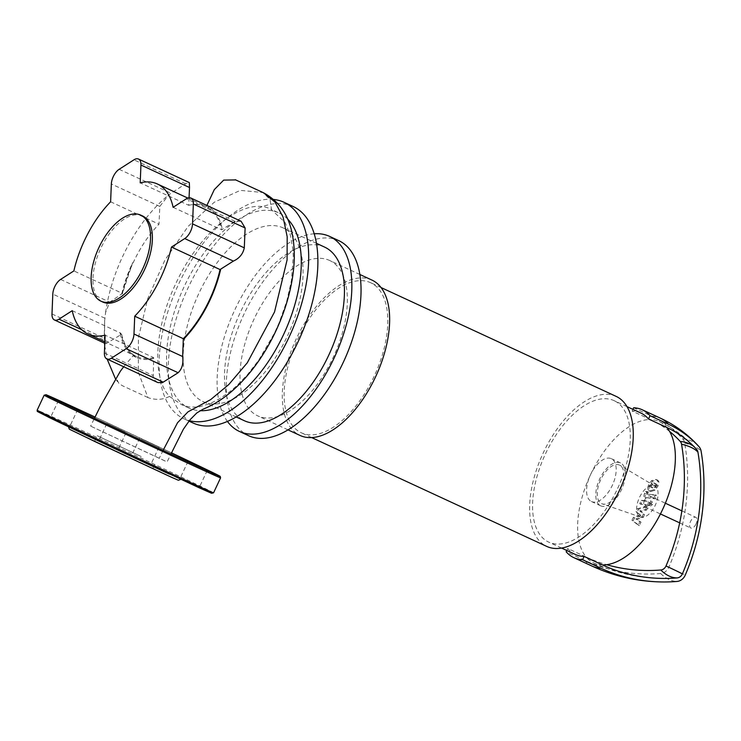 <?xml version="1.0" encoding="UTF-8"?>
<svg xmlns="http://www.w3.org/2000/svg" width="741" height="741" viewBox="0 0 741 741"><rect width="100%" height="100%" fill="white"/><g stroke="black" fill="none" stroke-linecap="round" stroke-linejoin="round"><path stroke-width="0.56" stroke-dasharray="3.71 2.78" d="M656.545 484.318L655.072 487.458L652.738 488.069L651.117 487.115L652.589 483.975L654.942 483.364L656.545 484.318L654.84 483.049L656.545 484.318M654.998 485.392L655.377 483.78L653.775 482.826L651.422 483.428L649.959 486.578L651.663 487.847L649.959 486.578L651.571 487.522L653.905 486.92L654.998 485.392L656.165 485.929M649.996 490.903L653.868 489.644L656.822 485.55L657.795 481.261L656.776 479.77L655.359 479.455L651.469 480.705L648.495 484.827L647.541 489.088L648.56 490.588L651.154 491.44L649.718 491.126L648.699 489.634L649.662 485.364L652.636 481.242L656.517 479.992L657.943 480.307L658.962 481.798L657.989 486.096L655.035 490.181L651.154 491.44M658.962 481.798L657.795 481.261M648.699 489.634L647.541 489.088M647.773 493.423L648.375 492.126L646.661 491.978L645.763 493.895C644.689 496.618 644.855 498.008 646.235 498.045L645.078 497.507L653.877 498.276L655.452 494.905L646.56 494.09L656.619 495.442L655.035 498.823L645.078 497.507C643.688 497.461 643.531 496.081 644.596 493.358L645.494 491.44L647.217 491.589L646.782 494.145L647.949 494.682L647.773 493.423L646.606 492.885M655.035 498.823L653.877 498.276M656.619 495.442L655.452 494.905M648.375 492.126L647.217 491.589M646.661 491.978L645.494 491.44M649.357 505.557L651.367 504.019L651.283 501.462L649.273 503.009L649.357 505.557L650.533 506.103L650.441 503.547L652.441 502L652.534 504.556L650.524 506.094M639.789 514.986L633.351 517.366L631.971 520.321L638.205 525.082L639.844 521.599L635.834 518.978L642.151 516.672L643.392 514.032L639.659 510.808L645.513 509.502L647.606 505.029C648.69 502.305 648.532 500.916 647.143 500.86L641.326 500.332L639.742 503.704L646.81 504.816L640.909 504.241L642.493 500.87L648.31 501.407C649.69 501.462 649.848 502.843 648.773 505.566L646.671 510.04L640.826 511.355L644.55 514.569L643.318 517.209L636.991 519.524L641.002 522.146L639.372 525.628L633.129 520.858L634.509 517.903L640.946 515.523L636 511.707L637.38 508.761L645.115 506.538L645.43 504.223L646.597 504.76L646.763 506.029L645.606 505.482M634.509 517.903L633.351 517.366M633.129 520.858L631.971 520.321M639.372 525.628L638.205 525.082M641.002 522.146L639.844 521.599M636.991 519.524L635.834 518.978M643.318 517.209L642.151 516.672M644.55 514.569L643.392 514.032M640.826 511.355L639.659 510.808M646.671 510.04L645.513 509.502M642.493 500.87L641.326 500.332M640.909 504.241L639.742 503.704M640.946 515.523L637.167 512.244L638.547 509.299L646.272 507.076L646.763 506.029M646.272 507.076L645.115 506.538M638.547 509.299L637.38 508.761M637.167 512.244L636 511.707M329.986 260.647A85.604 43.96 -65.2 0 0 329.643 260.489A85.604 43.96 -65.2 0 0 253.941 319.362A85.604 43.96 -65.2 0 0 257.359 415.682A85.604 43.96 -65.2 0 0 257.711 415.849A85.604 43.96 -65.2 0 0 333.413 356.977A85.604 43.96 -65.2 0 0 329.986 260.647M371.926 280.07A85.604 43.96 -65.2 0 0 296.233 338.943A85.604 43.96 -65.2 0 0 299.651 435.263M371.028 282.905A82.649 42.441 -65.2 0 0 370.695 282.747A82.649 42.441 -65.2 0 0 297.604 339.591A82.649 42.441 -65.2 0 0 300.911 432.596A82.649 42.441 -65.2 0 0 301.244 432.753A82.649 42.441 -65.2 0 0 374.335 375.909A82.649 42.441 -65.2 0 0 371.028 282.905M616.169 396.398A82.649 42.441 -65.2 0 0 543.079 453.242A82.649 42.441 -65.2 0 0 546.386 546.247M614.502 400.835A77.925 40.023 -65.2 0 0 614.178 400.686A77.925 40.023 -65.2 0 0 545.265 454.279A77.925 40.023 -65.2 0 0 548.386 541.967A77.925 40.023 -65.2 0 0 548.701 542.116A77.925 40.023 -65.2 0 0 617.614 488.523A77.925 40.023 -65.2 0 0 614.502 400.835M640.845 413.024A77.925 40.023 -65.2 0 0 632.11 411.06L650.496 419.573A77.925 40.023 -65.2 0 0 590.466 474.824A77.925 40.023 -65.2 0 0 586.112 557.019L567.726 548.497A77.925 40.023 -65.2 0 0 575.044 554.314M600.562 505.751A23.61 12.125 -65.2 0 0 600.655 505.797A23.61 12.125 -65.2 0 0 621.532 489.551A23.61 12.125 -65.2 0 0 620.587 462.977A23.61 12.125 -65.2 0 0 620.495 462.94A23.61 12.125 -65.2 0 0 599.617 479.177A23.61 12.125 -65.2 0 0 600.562 505.751M591.364 501.49A23.61 12.125 -65.2 0 0 591.457 501.537A23.61 12.125 -65.2 0 0 612.344 485.299A23.61 12.125 -65.2 0 0 611.399 458.725A23.61 12.125 -65.2 0 0 611.306 458.679A23.61 12.125 -65.2 0 0 590.466 474.824A23.61 12.125 -65.2 0 0 591.364 501.49M640.085 516.894A17.117 8.79 -65.2 0 0 640.585 517.098A17.117 8.79 -65.2 0 0 655.331 505.084A17.117 8.79 -65.2 0 0 654.951 486.068A17.117 8.79 -65.2 0 0 654.609 485.883A17.117 8.79 -65.2 0 0 639.437 497.563A17.117 8.79 -65.2 0 0 640.085 516.894M601.562 503.611A21.257 10.911 -65.2 0 0 602.174 503.861A21.257 10.911 -65.2 0 0 620.476 488.949A21.257 10.911 -65.2 0 0 620.013 465.348A21.257 10.911 -65.2 0 0 619.587 465.116A21.257 10.911 -65.2 0 0 600.747 479.612A21.257 10.911 -65.2 0 0 601.562 503.611M669.632 431.466A124.794 107.075 115.8 0 0 650.496 419.573A77.925 40.023 114.8 0 1 659.231 421.536A77.925 40.023 114.8 0 1 666.872 427.501M602.489 564.938A77.925 40.023 114.8 0 1 593.754 562.975A77.925 40.023 114.8 0 1 586.112 557.019A195.142 167.438 115.8 0 0 606.675 564.698M592.263 566.189A81.473 41.839 114.8 0 1 584.575 560.307A198.773 170.56 115.8 0 0 660.648 573.525A9.855 8.457 115.8 0 0 668.882 567.161A201.876 173.218 115.8 0 0 684.721 443.164A9.855 8.457 115.8 0 0 682.656 438.802A128.425 110.196 115.8 0 0 652.034 416.285L633.648 407.772M584.575 560.307L566.18 551.795M566.791 550.489L567.726 548.497M632.11 411.06L632.907 409.356M696.049 523.998A5.9 3.029 114.8 0 1 690.834 528.027A5.9 3.029 114.8 0 1 690.593 521.349A5.9 3.029 114.8 0 1 695.799 517.32A5.9 3.029 114.8 0 1 696.049 523.998M644.624 500.073A5.9 3.029 -65.2 0 0 644.874 506.751A5.9 3.029 -65.2 0 0 650.079 502.713A5.9 3.029 -65.2 0 0 649.829 496.035A5.9 3.029 -65.2 0 0 644.624 500.073M273.624 199.459A119.255 61.244 -65.2 0 0 174.385 293.806A119.255 61.244 -65.2 0 0 183.333 418.489A119.255 61.244 -65.2 0 0 183.814 418.721A119.255 61.244 -65.2 0 0 189.288 420.666M293.214 206.535A119.255 61.244 -65.2 0 0 187.751 288.555A119.255 61.244 -65.2 0 0 192.521 422.75A119.255 61.244 -65.2 0 0 193.003 422.972M202.543 401.363A95.635 49.119 -65.2 0 0 202.923 401.548A95.635 49.119 -65.2 0 0 287.499 335.775A95.635 49.119 -65.2 0 0 283.673 228.154A95.635 49.119 -65.2 0 0 283.294 227.969A95.635 49.119 -65.2 0 0 198.718 293.742A95.635 49.119 -65.2 0 0 202.543 401.363M324.66 247.124A95.635 49.119 -65.2 0 0 240.084 312.897A95.635 49.119 -65.2 0 0 243.909 420.517A95.635 49.119 -65.2 0 0 244.298 420.703M338.813 240.668A107.445 55.177 -65.2 0 0 243.798 314.564A107.445 55.177 -65.2 0 0 248.096 435.467A107.445 55.177 -65.2 0 0 248.531 435.671M169.485 396.407C163.298 399.668 156.462 400.196 148.969 397.963L147.941 397.537L138.335 372.325L138.4 337.831L147.681 298.818L164.9 260.091L188.075 226.459L214.306 202.191L240.343 190.372L262.944 192.521L270.076 199.496L271.465 209.49C245.428 195.281 200.265 230.692 176.21 282.756C154.573 327.346 151.516 377.512 169.485 396.407L181.582 404.669L188.807 406.911L198.292 407.161L210.342 403.437L219.994 398.538L229.988 391.554L236.555 385.931L247.438 374.705L258.665 360.246L274.476 333.107L279.088 322.872L286.637 301.606L291.454 280.524L293.269 256.034L292.927 249.689L290.361 235.101L285.072 222.476L271.03 209.277L279.061 213A107.445 55.177 -65.2 0 0 183.842 287.323A107.445 55.177 -65.2 0 0 188.77 408.004A107.445 55.177 -65.2 0 0 199.931 410.681M287.591 219.021A107.445 55.177 -65.2 0 0 279.496 213.204A107.445 55.177 -65.2 0 0 279.061 213M314.249 233.786A107.445 55.177 -65.2 0 0 234.406 310.729A107.445 55.177 -65.2 0 0 227.394 421.388M157.713 382.495L155.341 380.8L153.211 376.836L153.72 357.653L105.139 335.164M72.229 310.683L120.82 333.181L120.162 333.598L121.644 334.284L105.972 343.667L104.787 342.731L104.24 338.174L104.657 320.649L105.583 312.554L109.733 302.161L122.45 293.417L73.868 270.919M110.613 201.793L159 224.199L159.806 206.424L168.957 194.67L185.639 183.759L189.307 182.573M189.057 197.764L188.751 205.313L140.206 182.832M164.808 460.828L92.912 427.196L167.068 461.958L170.967 454.02M92.912 427.196L90.652 426.066L94.505 418.211M173.107 207.304L221.698 229.803L235.008 221.337L241.121 221.281M153.683 358.542A83.659 42.959 114.8 0 1 136.205 357.449A83.659 42.959 114.8 0 1 136.112 357.403L133.454 355.374L123.691 366.749M147.941 397.537L122.228 385.635L118.819 383.31L116.809 379.114L117.235 376.539L120.19 371.463M121.802 293.844A83.659 42.959 114.8 0 1 132.583 262.777L122.219 294.029M121.644 334.284C123.914 343.741 127.85 350.771 133.454 355.374M136.112 357.403L136.112 357.403A83.659 42.959 114.8 0 1 120.162 333.598M122.45 293.417A82.649 42.441 114.8 0 1 133.047 263.009L132.583 262.777M153.72 357.653A82.649 42.441 114.8 0 1 136.529 356.495A82.649 42.441 114.8 0 1 120.82 333.181M133.047 263.009C140.077 247.716 148.728 234.786 159 224.199M188.751 205.313C195.328 203.738 201.181 204.192 206.322 206.646A82.649 42.441 114.8 0 1 221.698 229.803M187.806 198.079L206.322 206.646L206.739 205.739A83.659 42.959 114.8 0 1 222.356 229.386M142.392 215.89A47.405 24.342 -65.2 0 0 100.572 248.772A47.405 24.342 -65.2 0 0 102.564 301.92M138.724 461.902L94.718 441.052L138.724 461.902M141.235 456.558L97.219 435.708L141.235 456.558M95.922 438.57A62.577 0.472 25.1 0 0 68.181 426.029A62.577 0.472 25.1 0 0 96.914 439.932A62.577 0.472 25.1 0 0 153.785 466.561A62.577 0.472 25.1 0 0 181.517 479.112A62.577 0.472 25.1 0 0 153.155 465.376A62.577 0.472 25.1 0 0 95.922 438.57M178.377 480.251L69.321 429.169M100.072 441.599L117.967 449.935L100.072 441.599M194.522 485.429L179.989 478.538L194.522 485.429M149.636 463.542L131.731 455.196L149.636 463.542M141.096 438.765L158.991 447.11L141.096 438.765M55.186 419.712L69.719 426.594L55.186 419.712M654.942 483.364L653.775 482.826M652.589 483.975L651.422 483.428M651.487 485.522L650.329 484.985M652.738 488.069L651.571 487.522M655.072 487.458L653.905 486.92M655.035 490.181L653.868 489.644M657.989 486.096L656.822 485.55M656.517 479.992L655.359 479.455M652.636 481.242L651.469 480.705M649.662 485.364L648.495 484.827M645.763 493.895L644.596 493.358M650.441 503.547L649.273 503.009M652.534 504.556L651.367 504.019M648.773 505.566L647.606 505.029M652.034 416.285A81.473 41.839 114.8 0 1 660.722 418.322M682.656 438.802A81.473 39.579 137.6 0 1 698.328 445.915M696.623 449.379A77.925 37.856 -42.4 0 0 695.706 448.296A77.925 37.856 -42.4 0 0 694.224 446.842M684.721 443.164A81.473 26.732 170.3 0 1 701.097 451.093M668.882 567.161A81.473 2.167 -156.7 0 1 685.258 575.081M660.648 573.525A81.473 37.374 -94.6 0 0 677.024 581.453M104.407 352.975L153.044 375.492M51.99 313.98L104.24 338.174M108.936 342.314L81.742 329.717M60.614 279.422L109.733 302.161M104.898 318.222L52.806 294.103M119.153 169.3L170.791 193.216M159.806 206.424L111.345 183.99M185.639 183.759L133.945 159.824M163.113 450.371L159.176 458.392M235.008 221.337L186.362 198.81M171.532 452.862A96.228 0.722 25.1 0 0 95.08 417.044L171.532 452.862M220.577 477.852A97.414 0.732 25.1 0 0 208.212 471.647A97.414 0.732 25.1 0 0 87.327 414.738A97.414 0.732 25.1 0 0 44.154 395.203M213.565 492.821A97.414 0.732 25.1 0 0 201.2 486.615A97.414 0.732 25.1 0 0 80.315 429.706A97.414 0.732 25.1 0 0 37.143 410.181M169.346 474.092A96.228 0.722 25.1 0 0 199.783 487.254A96.228 0.722 25.1 0 0 80.361 431.04A96.228 0.722 25.1 0 0 49.925 417.878M656.776 479.77L657.943 480.307M648.56 490.588L649.718 491.126M651.274 501.462L652.432 502M359.904 274.494L329.643 260.489M381.078 287.554L370.695 282.747M627.016 406.624L614.178 400.686M591.457 501.537L600.655 505.797M654.951 486.068L620.013 465.348M640.585 517.098L602.174 503.861M611.306 458.679L620.495 462.94M659.231 421.536C673.161 428.029 685.323 436.949 695.706 448.296L696.873 449.676M593.754 562.975C616.54 573.432 640.548 578.582 665.779 578.425M561.539 548.053L548.701 542.116M311.628 437.56L301.244 432.753M287.971 429.863L257.711 415.849M644.874 506.751L660.435 513.958M679.673 522.859L690.834 528.027M649.829 496.035L665.362 503.222M681.859 510.864L695.799 517.32M188.946 421.101L183.814 418.721M236.12 416.914L202.923 401.548M188.77 408.004L181.517 404.642M316.49 243.335L283.294 227.969M104.805 343.278L105.435 343.574M104.657 320.649L104.5 343.139M104.713 345.408L107.13 359.079M115.346 378.586L118.106 382.513M105.583 312.554C108.223 294.196 113.706 275.958 122.015 257.831C134.269 231.47 149.923 210.416 168.957 194.67M136.529 356.495L104.861 341.833M152.989 468.358L155.49 463.005M68.45 426.751L68.181 426.029M125.979 432.827L117.967 449.935M207.248 470.452L199.227 487.559M139.753 438.088L131.731 455.196M58.483 400.473L50.471 417.572M77.731 409.486L69.719 426.594M158.991 447.11L150.979 464.218M188.001 461.439L179.989 478.538M106.732 423.815L98.72 440.923M180.795 479.381L181.517 479.112M94.718 441.052L97.219 435.708"/><path stroke-width="1.11" d="M299.651 435.263A85.604 43.96 -65.2 0 0 300.003 435.43A85.604 43.96 -65.2 0 0 375.706 376.558A85.604 43.96 -65.2 0 0 372.278 280.228A85.604 43.96 -65.2 0 0 371.926 280.07L359.904 274.494M546.386 546.247A82.649 42.441 -65.2 0 0 546.719 546.404A82.649 42.441 -65.2 0 0 619.809 489.56A82.649 42.441 -65.2 0 0 616.503 396.555A82.649 42.441 -65.2 0 0 616.169 396.398L381.078 287.554M632.907 409.356L633.648 407.772A81.473 41.839 114.8 0 1 642.336 409.81A81.473 41.839 114.8 0 1 650.024 415.692L648.486 418.98A77.925 40.023 -65.2 0 0 641.16 413.172A77.925 40.023 -65.2 0 0 640.845 413.024L627.016 406.624M575.044 554.314A77.925 40.023 -65.2 0 0 575.368 554.463A77.925 40.023 -65.2 0 0 584.103 556.426L602.489 564.938A77.925 40.023 -65.2 0 0 662.519 509.688A77.925 40.023 -65.2 0 0 666.872 427.501L648.486 418.98M584.103 556.426L582.556 559.714L600.951 568.227A198.773 170.56 115.8 0 0 662.046 581.954A198.773 170.56 115.8 0 0 677.024 581.453A9.855 8.457 115.8 0 0 685.258 575.081A201.876 173.218 115.8 0 0 701.097 451.093A9.855 8.457 115.8 0 0 699.319 447.064A9.855 8.457 115.8 0 0 699.032 446.73A128.425 110.196 115.8 0 0 668.41 424.204L650.024 415.692M606.675 564.698A195.142 167.438 115.8 0 0 660.796 569.996A6.224 5.344 115.8 0 0 666.002 565.976A198.245 170.097 115.8 0 0 681.553 444.211A6.224 5.344 115.8 0 0 680.247 441.46A124.794 107.075 115.8 0 0 669.632 431.466M602.489 564.938A195.142 167.438 115.8 0 0 665.779 578.425A195.142 167.438 115.8 0 0 677.172 577.915A6.224 5.344 115.8 0 0 682.378 573.895A198.245 170.097 115.8 0 0 697.929 452.14A6.224 5.344 115.8 0 0 696.873 449.676A6.224 5.344 115.8 0 0 696.623 449.379A124.794 107.075 115.8 0 0 666.872 427.501M582.556 559.714A81.473 41.839 114.8 0 1 573.877 557.677A81.473 41.839 114.8 0 1 566.18 551.795L566.791 550.489M100.72 301.078A47.405 24.342 -65.2 0 0 100.915 301.161A47.405 24.342 -65.2 0 0 142.837 268.557A47.405 24.342 -65.2 0 0 140.938 215.214A47.405 24.342 -65.2 0 0 140.744 215.122A47.405 24.342 -65.2 0 0 98.822 247.726A47.405 24.342 -65.2 0 0 100.72 301.078M102.564 301.92A47.405 24.342 -65.2 0 0 102.749 302.013A47.405 24.342 -65.2 0 0 144.671 269.409A47.405 24.342 -65.2 0 0 142.781 216.066A47.405 24.342 -65.2 0 0 142.587 215.974A47.405 24.342 -65.2 0 0 142.392 215.89M189.288 420.666A119.255 61.244 -65.2 0 0 291.593 331.551A119.255 61.244 -65.2 0 0 284.498 202.515A119.255 61.244 -65.2 0 0 284.016 202.284A119.255 61.244 -65.2 0 0 273.624 199.459M188.946 421.101L193.003 422.972A119.255 61.244 -65.2 0 0 298.466 340.962A119.255 61.244 -65.2 0 0 293.695 206.767A119.255 61.244 -65.2 0 0 293.214 206.535L284.016 202.284M236.12 416.914L244.298 420.703A95.635 49.119 -65.2 0 0 328.874 354.92A95.635 49.119 -65.2 0 0 325.049 247.309A95.635 49.119 -65.2 0 0 324.66 247.124L316.49 243.335M227.394 421.388A107.445 55.177 -65.2 0 0 238.908 431.206A107.445 55.177 -65.2 0 0 239.343 431.41A107.445 55.177 -65.2 0 0 334.358 357.523A107.445 55.177 -65.2 0 0 330.06 236.611A107.445 55.177 -65.2 0 0 329.625 236.407A107.445 55.177 -65.2 0 0 314.249 233.786M239.343 431.41L248.531 435.671A107.445 55.177 -65.2 0 0 343.546 361.775A107.445 55.177 -65.2 0 0 339.248 240.871A107.445 55.177 -65.2 0 0 338.813 240.668L329.625 236.407M199.931 410.681A107.445 55.177 -65.2 0 0 284.396 332.802A107.445 55.177 -65.2 0 0 287.591 219.021M133.991 334.006L134.723 316.194L183.314 338.693L182.656 356.532L133.991 334.006A11.81 6.067 114.8 0 1 126.183 348.687L178.136 372.742L162.353 382.68L157.852 382.56L106.843 358.95A11.81 6.067 114.8 0 1 104.407 352.975L105.139 335.164A82.649 42.441 -65.2 0 1 87.947 333.996A82.649 42.441 -65.2 0 1 72.229 310.683L58.974 319.176A11.81 6.067 114.8 0 1 54.426 319.955A11.81 6.067 114.8 0 1 51.99 313.98L52.806 294.103A11.81 6.067 114.8 0 1 60.614 279.422L73.868 270.919A82.649 42.441 -65.2 0 1 110.613 201.793L111.345 183.99A11.81 6.067 114.8 0 1 119.153 169.3L133.945 159.824A11.81 6.067 114.8 0 1 138.502 159.046A11.81 6.067 114.8 0 1 140.938 165.021L189.529 187.519L189.057 197.764M182.656 356.532C183.564 363.525 182.064 368.925 178.136 372.742M163.215 382.161L111.391 358.172A11.81 6.067 114.8 0 1 106.843 358.95M111.391 358.172L126.183 348.687M138.502 159.046L189.307 182.573L189.529 187.519M190.909 198.042L241.121 221.281L245.114 227.978L244.298 247.855L192.53 223.893L193.355 204.007A11.81 6.067 114.8 0 0 190.909 198.042A11.81 6.067 114.8 0 0 186.362 198.81L173.107 207.304A82.649 42.441 -65.2 0 0 157.398 183.99A82.649 42.441 -65.2 0 0 140.206 182.832L140.938 165.021M244.298 247.855C242.992 253.959 239.352 258.377 233.378 261.101L220.716 269.14A83.659 42.959 114.8 0 1 183.277 339.573M120.19 371.463L123.691 366.749M220.716 269.14L220.058 269.567A82.649 42.441 114.8 0 1 183.314 338.693M220.058 269.567L171.477 247.068L184.731 238.574L233.378 261.101M134.723 316.194A82.649 42.441 -65.2 0 0 171.477 247.068M192.53 223.893A11.81 6.067 114.8 0 1 184.731 238.574M68.45 426.751L69.321 429.169L96.969 442.544L171.088 477.084L178.377 480.251L180.795 479.381M124.636 432.151L106.732 423.815L124.636 432.151M192.706 463.57L207.248 470.452L192.706 463.57M73.026 407.355L58.483 400.473L73.026 407.355M699.032 446.73A81.473 39.579 137.6 0 0 698.328 445.915C687.62 434.207 675.079 425.019 660.722 418.322A81.473 41.839 114.8 0 1 668.41 424.204M694.224 446.842A77.925 37.856 -42.4 0 0 680.247 441.46M697.929 452.14A77.925 25.574 -9.7 0 0 681.553 444.211M682.378 573.895A77.925 2.075 23.3 0 0 666.002 565.976M677.172 577.915A77.925 35.744 85.4 0 1 660.796 569.996M600.951 568.227A81.473 41.839 114.8 0 1 592.263 566.189L573.877 557.677M206.887 205.433L214.297 189.622L223.689 180.1L235.703 179.915L263.62 192.845L275.004 202.098L283.081 217.03L287.184 236.712L287.073 260.008L274.531 311.97L247.272 362.821L228.784 384.542L210.639 399.621L188.029 411.82L177.544 422.731L163.113 450.371M81.742 329.717L58.974 319.176M193.355 204.007L245.114 227.978M207.795 470.155A96.228 0.722 25.1 0 0 171.532 452.862L207.813 470.155A96.228 0.722 25.1 0 1 177.358 456.984A96.228 0.722 25.1 0 1 57.937 400.77A96.228 0.722 25.1 0 1 95.08 417.044L46.137 394.749L44.154 395.203A97.414 0.732 25.1 0 0 56.52 401.409A97.414 0.732 25.1 0 0 177.405 458.318A97.414 0.732 25.1 0 0 220.577 477.852L220.225 476.398L207.813 470.155M169.346 474.092A96.228 0.722 25.1 0 1 49.925 417.878L37.291 411.431L37.143 410.181A97.414 0.732 25.1 0 0 49.508 416.377A97.414 0.732 25.1 0 0 170.393 473.286A97.414 0.732 25.1 0 0 213.565 492.821L220.577 477.852M698.328 445.915L699.319 447.064M662.046 581.954C637.612 581.592 614.345 576.331 592.263 566.189M660.722 418.322L642.336 409.81M575.368 554.463L561.539 548.053M546.719 546.404L311.628 437.56M300.003 435.43L287.971 429.863M660.435 513.958L679.673 522.859M665.362 503.222L681.859 510.864M102.749 302.013L100.915 301.161M54.426 319.955L104.805 343.278M263.62 192.845C279.311 201.395 288.907 215.418 292.436 234.934C295.038 248.781 294.909 263.944 292.037 280.422C288.638 299.725 282.191 318.732 272.697 337.451C262.212 357.94 249.587 374.983 234.814 388.58C224.829 397.824 214.223 404.697 203.006 409.208L196.828 412.932L189.955 419.86L183.388 429.206L170.967 454.02M94.505 418.211L100.257 406.513L120.329 371.26M104.5 343.139L104.713 345.408M107.13 359.079L115.346 378.586M262.944 192.521L235.221 179.692M187.806 198.079L157.398 183.99M104.861 341.833L87.947 333.996M142.587 215.974L140.744 215.122M37.143 410.181L44.154 395.203M49.906 417.868L198.773 487.615L211.583 493.274L213.565 492.821"/></g></svg>

